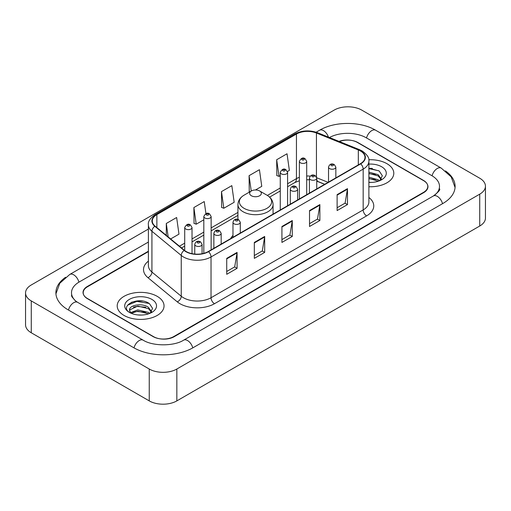 <?xml version="1.0" encoding="UTF-8"?>
<svg xmlns="http://www.w3.org/2000/svg" width="511" height="511" viewBox="0 0 511 511"><rect width="100%" height="100%" fill="white"/><g stroke="black" fill="none" stroke-linecap="round" stroke-linejoin="round"><path stroke-width="0.77" d="M232.971 235.424A25.857 14.928 0 0 0 230.659 238.611M324.696 184.318L317.171 181.277A19.514 11.268 0 0 0 316.737 181.105M148.394 251.61L87.496 286.767A14.634 8.451 0 0 0 83.21 292.746A14.634 8.451 0 0 0 87.496 298.718L153.044 336.564A14.634 8.451 0 0 0 173.74 336.564L423.504 192.366A14.634 8.451 0 0 0 427.79 186.387A14.634 8.451 0 0 0 423.504 180.415L357.956 142.569A14.634 8.451 0 0 0 339.406 141.547M434.631 195.196A26.342 15.209 0 0 0 439.498 186.387A26.342 15.209 0 0 0 431.782 175.631L366.24 137.791A26.342 15.209 0 0 0 329.454 137.523M148.394 242.048L79.218 281.989A26.342 15.209 0 0 0 71.502 292.746A26.342 15.209 0 0 0 76.369 301.554M149.25 369.025A19.514 11.268 0 0 0 176.844 369.025L479.733 194.154A19.514 11.268 0 0 0 485.45 186.189A19.514 11.268 0 0 0 479.733 178.224L361.75 110.108A19.514 11.268 0 0 0 334.156 110.108L31.267 284.978A19.514 11.268 0 0 0 25.55 292.944A19.514 11.268 0 0 0 31.267 300.909L149.25 369.025L149.25 400.892A19.514 11.268 0 0 0 176.844 400.892L479.733 226.022A19.514 11.268 0 0 0 485.45 218.056L485.45 186.189M25.55 292.944L25.55 324.811A19.514 11.268 0 0 0 31.267 332.776L149.25 400.892M65.593 277.256A41.959 24.221 0 0 0 55.891 292.746A41.959 24.221 0 0 0 68.18 309.87L133.722 347.716A41.959 24.221 0 0 0 193.062 347.716L442.82 203.519A41.959 24.221 0 0 0 455.109 186.387A41.959 24.221 0 0 0 445.407 170.898M324.651 184.343L317.127 181.303A19.514 11.268 0 0 0 316.737 181.15M142.575 301.056A19.514 11.268 0 0 0 131.155 302.41M372.327 168.406A19.514 11.268 0 0 0 368.885 168.381M386.936 163.68A23.417 13.522 0 0 0 368.782 159.751A23.417 13.522 0 0 1 386.936 163.68A23.417 13.522 0 0 1 393.796 173.242A23.417 13.522 0 0 0 386.936 163.68M157.184 296.329A23.417 13.522 0 0 0 131.659 293.397A23.417 13.522 0 0 0 117.204 305.891A23.417 13.522 0 0 0 124.064 315.453A23.417 13.522 0 0 0 149.582 318.379A23.417 13.522 0 0 0 164.044 305.891A23.417 13.522 0 0 0 157.184 296.329A23.417 13.522 0 0 0 131.659 293.397A23.417 13.522 0 0 0 117.204 305.891A23.417 13.522 0 0 0 124.064 315.453A23.417 13.522 0 0 0 149.582 318.379A23.417 13.522 0 0 0 164.044 305.891A23.417 13.522 0 0 0 157.184 296.329M360.408 150.956A15.611 9.013 180 0 1 364.982 157.331A15.611 9.013 180 0 1 360.408 163.699L208.271 251.533A15.611 9.013 180 0 1 184.445 250.333L155.12 226.156A15.611 9.013 180 0 1 152.297 220.982A15.611 9.013 180 0 1 156.871 214.607L296.45 134.023A15.611 9.013 180 0 1 316.443 133.013L358.32 149.947A15.611 9.013 180 0 1 360.408 150.956M360.683 150.796A16.001 9.236 0 0 0 358.55 149.761L316.667 132.828A16.001 9.236 0 0 0 296.176 133.863L156.596 214.454A16.001 9.236 0 0 0 154.801 226.284L184.126 250.46A16.001 9.236 0 0 0 208.552 251.693L360.683 163.859A16.001 9.236 0 0 0 360.683 150.796M226.731 258.368L226.731 274.298L237.078 268.326L237.078 252.396L226.731 258.368M226.731 271.475L234.702 266.87L237.034 252.919A3.903 2.255 -120 0 0 237.078 252.396M234.632 266.914L237.078 268.326M254.325 242.431L254.325 258.368L264.679 252.396L264.679 236.459L254.325 242.431M254.325 255.538L262.296 250.939L264.634 236.989A3.903 2.255 -120 0 0 264.679 236.459M262.226 250.978L264.679 252.396M337.119 194.634L337.119 210.57L347.474 204.592L347.474 188.661L337.119 194.634M337.119 207.741L345.091 203.135L347.429 189.185A3.903 2.255 -120 0 0 347.474 188.661M345.021 203.18L347.474 204.592M309.525 210.564L309.525 226.501L319.873 220.528L319.873 204.592L309.525 210.564M309.525 223.671L317.497 219.072L319.829 205.122A3.903 2.255 -120 0 0 319.873 204.592M317.427 219.11L319.873 220.528M281.925 226.501L281.925 242.431L292.273 236.459L292.273 220.528L281.925 226.501M281.925 239.608L289.897 235.003L292.235 221.052A3.903 2.255 -120 0 0 292.273 220.528M289.826 235.047L292.273 236.459M368.885 186.732A23.417 13.522 0 0 0 393.796 173.242A23.417 13.522 0 0 1 368.885 186.732M148.394 251.214L87.324 286.473A14.634 8.451 0 0 0 83.038 292.445A14.634 8.451 0 0 0 87.324 298.424L153.562 336.66A14.634 8.451 0 0 0 174.257 336.66L423.676 192.66A14.634 8.451 0 0 0 427.963 186.687A14.634 8.451 0 0 0 423.676 180.709L357.438 142.473A14.634 8.451 0 0 0 339.029 141.394M170.648 238.956L178.978 234.147L176.64 217.501L166.292 223.473L166.292 235.36M255.474 189.977L261.766 186.343L259.435 169.697L249.081 175.675L249.253 191.51M287.457 171.517L289.367 170.412L287.029 153.766L276.681 159.739L276.847 175.573M205.933 213.636L204.234 201.564L193.886 207.543L194.052 223.377M221.487 191.606L223.824 208.252L234.172 202.279L231.834 185.634L221.487 191.606L221.653 207.44M223.824 208.252L221.487 207.383M249.962 191.778L249.081 191.446M249.081 175.675L251.24 191.037M276.681 159.739L279.019 176.384L280.264 175.669M279.019 176.384L276.681 175.516M193.886 207.543L196.224 224.188L203.819 219.8M196.224 224.188L193.886 223.313M166.292 223.473L168.176 236.919M368.885 182.248L371.433 182.408M368.885 177.189L378.178 179.744L379.469 180.779M368.885 178.454L378.408 181.169M368.885 172.13L378.178 174.685L381.34 179.061M368.885 173.395L378.178 175.95L381.091 179.393M368.885 182.389A15.905 9.185 0 0 0 381.628 179.738A15.905 9.185 0 0 0 381.628 166.746A15.905 9.185 0 0 0 368.885 164.101M379.839 180.626L382.337 175.733L379.181 170.981L368.885 168.132M368.885 168.624L378.964 170.834M368.885 173.683L375.444 174.558M368.885 178.741L375.444 179.617M251.361 195.745A5.857 3.379 0 0 0 259.639 195.751A5.857 3.379 0 0 0 259.639 190.967L266.908 195.164A16.135 9.313 0 0 1 266.908 208.341A16.135 9.313 0 0 1 244.092 208.341A16.135 9.313 0 0 1 244.092 195.164C240.119 197.527 238.069 200.657 237.934 204.566A17.566 10.137 0 0 0 243.083 211.739A17.566 10.137 0 0 0 262.22 213.937A17.566 10.137 0 0 0 273.066 204.566C272.931 200.657 270.881 197.527 266.908 195.164L259.639 190.967A5.857 3.379 0 0 0 251.361 190.967A5.857 3.379 0 0 0 251.361 195.745M137.957 314.942L141.675 315.051M130.663 312.611L137.766 309.902L148.42 312.393L149.71 313.428M131.321 313.294L137.766 311.167L148.656 313.818M130.778 313.102L129.634 310.433A11.031 6.368 0 0 0 131.416 313.377M151.588 311.71L148.42 307.335C141.803 302.397 128.178 305.444 129.634 310.433L129.596 309.947M129.666 310.586L129.973 309.768L137.766 306.108L148.42 308.599L151.339 312.036M150.087 313.269L152.578 308.376L149.429 303.63C138.264 295.607 118.431 306.178 129.883 312.662L130.452 313.007M151.869 299.395A15.905 9.185 0 0 0 129.372 299.395A15.905 9.185 0 0 0 129.372 312.387A15.905 9.185 0 0 0 151.869 312.381A15.905 9.185 0 0 0 151.869 299.395M127.558 305.227L136.903 301.388L149.212 303.483M133.397 307.085L136.903 306.447L145.692 307.2M133.397 312.144L136.903 311.506L145.692 312.259M192.768 347.882A7.806 4.51 -120 0 0 183.634 340.16C174.04 346.362 152.744 346.362 143.144 340.16L77.602 302.314L75.296 300.787L71.827 296.687L71.502 295.134M134.016 347.882A7.806 4.51 -60 0 1 139.241 340.543A7.806 4.51 -60 0 1 143.144 340.16M68.474 310.043A7.806 4.51 -60 0 1 73.699 302.704A7.806 4.51 -60 0 1 77.602 302.314M55.935 293.844L59.819 283.228L69.796 274.433A7.806 4.51 60 0 1 78.924 282.161M316.137 132.208L319.56 130.235A7.806 4.51 60 0 1 328.439 137.114M319.56 130.235C334.782 121.177 360.434 121.177 375.662 130.235A7.806 4.51 120 0 0 371.759 130.618A7.806 4.51 120 0 0 366.534 137.957M455.065 187.486L451.181 176.87L441.204 168.074A7.806 4.51 120 0 0 437.301 168.464A7.806 4.51 120 0 0 432.076 175.803M442.526 203.685A7.806 4.51 -120 0 0 433.398 195.962L183.634 340.16M176.844 400.892L176.844 369.025M31.267 332.776L31.267 300.909M479.733 226.022L479.733 194.154M368.885 197.476A24.394 14.084 180 0 1 366.617 215.885L214.479 303.719A4.88 2.817 60 0 1 211.03 297.741L363.168 209.912A19.514 11.268 0 0 0 368.885 201.941L368.885 161.15A19.514 11.268 180 0 1 363.168 169.122A4.88 2.817 -120 0 0 360.683 163.859M214.479 303.719A24.394 14.084 180 0 1 179.987 303.719A24.394 14.084 180 0 1 177.253 301.841L147.928 277.658A24.394 14.084 180 0 1 148.394 261.134M183.436 297.741A19.514 11.268 0 0 0 211.03 297.741L211.03 256.95A19.514 11.268 180 0 1 181.245 255.449L151.927 231.272A19.514 11.268 180 0 1 148.394 224.808L148.394 265.599A19.514 11.268 0 0 0 151.927 272.063L181.245 296.239A19.514 11.268 0 0 0 183.436 297.741M368.885 161.15C369.536 158.103 367.294 154.705 362.158 150.949L359.591 149.71A4.88 2.287 112 0 0 358.55 149.761M359.591 149.71L317.714 132.777C309.628 129.915 301.963 130.331 294.7 134.023A4.88 2.817 60 0 1 296.176 133.863M156.596 214.454A4.88 2.817 -120 0 0 155.12 214.607C150.055 218.248 147.813 221.646 148.394 224.808M154.801 226.284A4.88 3.264 129.5 0 0 151.927 231.272L151.927 272.063A4.88 3.264 -50.5 0 1 147.928 277.658M317.714 132.777A4.88 2.287 112 0 0 316.667 132.828M184.126 250.46A4.88 3.264 129.5 0 0 181.245 255.449L181.245 296.239A4.88 3.264 -50.5 0 1 177.253 301.841M208.552 251.693A4.88 2.817 60 0 1 211.03 256.95L363.168 169.122L363.168 209.912A4.88 2.817 60 0 0 366.617 215.885M156.871 214.607L156.871 227.593M358.32 149.947L358.32 164.906M316.443 133.013L316.443 176.902M328.113 182.344L316.705 177.732M310.241 176.142A15.611 9.013 0 0 0 306.696 176.014M299.376 177.311A15.611 9.013 0 0 0 296.45 178.639L287.584 183.756M296.45 134.023L296.45 178.639A8.783 5.072 60 0 1 294.63 182.657L287.584 186.726M280.264 187.984L267.362 195.432M237.934 212.423L211.139 227.893M203.819 232.115L192.027 238.924M184.707 243.153L179.431 246.2M324.766 184.279L318.187 181.616A8.783 4.114 -68 0 1 316.737 179.795M281.925 227.005L292.235 221.052M309.525 211.075L319.829 205.122M337.119 195.138L347.429 189.185M254.325 242.942L264.634 236.989M226.731 258.873L237.034 252.919M329.601 168.624A3.66 2.114 180 0 1 328.528 167.129C329.467 164.127 331.377 163.258 334.271 164.516L335.848 167.129A3.66 2.114 180 0 1 333.587 169.077A3.66 2.114 180 0 1 329.601 168.624M333.051 164.638A1.22 0.703 0 0 0 331.326 164.638A1.22 0.703 0 0 0 331.326 165.634A1.22 0.703 0 0 0 333.051 165.634A1.22 0.703 0 0 0 333.051 164.638M310.49 179.655A3.66 2.114 180 0 1 309.417 178.16C310.349 175.158 312.266 174.289 315.159 175.554L316.737 178.16A3.66 2.114 180 0 1 314.476 180.115A3.66 2.114 180 0 1 310.49 179.655M313.939 175.669A1.22 0.703 0 0 0 312.215 175.669A1.22 0.703 0 0 0 312.215 176.665A1.22 0.703 0 0 0 313.939 176.665A1.22 0.703 0 0 0 313.939 175.669M291.379 190.692A3.66 2.114 180 0 1 290.305 189.198C291.238 186.196 293.154 185.321 296.048 186.585L297.626 189.198A3.66 2.114 180 0 1 295.364 191.146A3.66 2.114 180 0 1 291.379 190.692M294.828 186.707A1.22 0.703 0 0 0 293.103 186.707A1.22 0.703 0 0 0 293.103 187.703A1.22 0.703 0 0 0 294.828 187.703A1.22 0.703 0 0 0 294.828 186.707M234.044 223.792A3.66 2.114 180 0 1 232.971 222.298C233.904 219.296 235.82 218.427 238.714 219.685L240.291 222.298A3.66 2.114 180 0 1 238.03 224.252A3.66 2.114 180 0 1 234.044 223.792M237.494 219.807A1.22 0.703 0 0 0 235.769 219.807A1.22 0.703 0 0 0 235.769 220.803A1.22 0.703 0 0 0 237.494 220.803A1.22 0.703 0 0 0 237.494 219.807M214.933 234.824A3.66 2.114 180 0 1 213.86 233.329C214.792 230.327 216.709 229.458 219.602 230.723L221.18 233.329A3.66 2.114 180 0 1 218.919 235.284A3.66 2.114 180 0 1 214.933 234.824M218.382 230.844A1.22 0.703 0 0 0 216.658 230.844A1.22 0.703 0 0 0 216.658 231.841A1.22 0.703 0 0 0 218.382 231.841A1.22 0.703 0 0 0 218.382 230.844M195.822 245.861A3.66 2.114 180 0 1 194.748 244.367C195.681 241.364 197.597 240.496 200.491 241.754L202.069 244.367A3.66 2.114 180 0 1 199.807 246.315A3.66 2.114 180 0 1 195.822 245.861M199.271 241.875A1.22 0.703 0 0 0 197.546 241.875A1.22 0.703 0 0 0 197.546 242.872A1.22 0.703 0 0 0 199.271 242.872A1.22 0.703 0 0 0 199.271 241.875M306.696 194.71L306.696 161.329A3.66 2.114 180 0 1 304.441 163.284A3.66 2.114 180 0 1 300.449 162.824A3.66 2.114 180 0 1 299.376 161.329L299.376 198.939M302.173 159.841A1.22 0.703 0 0 0 303.898 159.841A1.22 0.703 0 0 0 303.898 158.844A1.22 0.703 0 0 0 302.173 158.844A1.22 0.703 0 0 0 302.173 159.841M287.584 205.748L287.584 172.367A3.66 2.114 180 0 1 285.323 174.315A3.66 2.114 180 0 1 281.337 173.861A3.66 2.114 180 0 1 280.264 172.367L280.264 209.97M283.062 170.872A1.22 0.703 0 0 0 284.787 170.872A1.22 0.703 0 0 0 284.787 169.876A1.22 0.703 0 0 0 283.062 169.876A1.22 0.703 0 0 0 283.062 170.872M211.139 249.879L211.139 216.504A3.66 2.114 180 0 1 208.878 218.453A3.66 2.114 180 0 1 204.892 217.993A3.66 2.114 180 0 1 203.819 216.504L203.819 253.335M206.616 215.01A1.22 0.703 0 0 0 208.341 215.01A1.22 0.703 0 0 0 208.341 214.013A1.22 0.703 0 0 0 206.616 214.013A1.22 0.703 0 0 0 206.616 215.01M192.027 253.66L192.027 227.536A3.66 2.114 180 0 1 189.766 229.49A3.66 2.114 180 0 1 185.78 229.03A3.66 2.114 180 0 1 184.707 227.536L184.707 250.543M187.505 226.041A1.22 0.703 0 0 0 189.23 226.041A1.22 0.703 0 0 0 189.23 225.044A1.22 0.703 0 0 0 187.505 225.044A1.22 0.703 0 0 0 187.505 226.041M69.796 274.433L148.394 229.056M439.498 188.776C440.584 189.568 438.553 191.964 433.398 195.962M375.662 130.235L441.204 168.074M294.7 134.023L155.12 214.607M318.187 181.616L316.737 181.092M309.417 179.77L306.696 179.719M299.376 180.753L294.63 182.657M280.264 190.954L269.584 197.118M237.934 215.393L211.139 230.863M203.819 235.086L192.027 241.895M184.707 246.123L181.552 247.944M273.066 214.128L273.066 204.566M237.934 219.347L237.934 204.566M251.361 190.967L244.092 195.164M328.528 182.108L328.528 167.129M335.848 177.879L335.848 167.129M309.417 193.139L309.417 178.16M316.737 188.917L316.737 178.16M290.305 204.176L290.305 189.198M297.626 199.948L297.626 189.198M232.971 237.276L232.971 222.298M240.291 233.054L240.291 222.298M213.86 248.308L213.86 233.329M221.18 244.086L221.18 233.329M194.748 254.063L194.748 244.367M202.069 253.731L202.069 244.367M306.696 161.329L305.118 158.723C302.997 157.19 301.081 158.059 299.376 161.329M287.584 172.367L286.007 169.754C283.886 168.221 281.97 169.09 280.264 172.367M211.139 216.504L209.561 213.892C207.44 212.359 205.524 213.228 203.819 216.504M192.027 227.536L190.45 224.923C188.329 223.39 186.413 224.265 184.707 227.536"/></g></svg>
